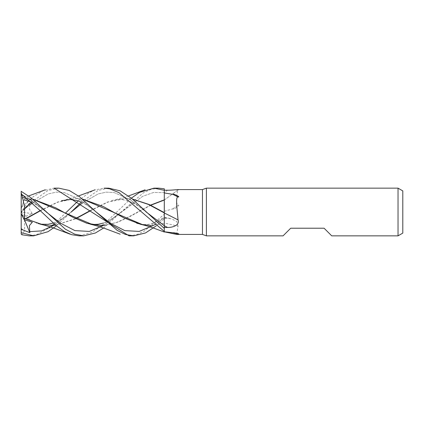 <?xml version="1.0" encoding="UTF-8"?>
<svg xmlns="http://www.w3.org/2000/svg" width="424" height="424" viewBox="0 0 424 424"><rect width="100%" height="100%" fill="white"/><g stroke="black" fill="none" stroke-linecap="round" stroke-linejoin="round"><path stroke-width="0.32" stroke-dasharray="2.12 1.59" d="M164.295 231.419L164.3 217.581A400.452 241.002 -18.7 0 1 167.602 218.328L164.3 218.27M164.3 231.939L164.252 212.583M164.3 231.44L164.3 228.414M158.581 188.15L150.955 189.38L143.259 192.904L121.041 212.138L142.665 196.328L153.477 192.501L164.295 192.591L164.3 188.839L164.3 199.895M164.3 212.769L164.3 192.618A400.452 382.793 -60.9 0 0 167.602 190.212M176.681 234.419L178.038 226.209A403.579 242.883 -18.7 0 0 164.3 223.066L164.3 217.581M178.038 226.209L176.744 221.466L171.323 218.795L167.602 218.328M164.3 223.066L164.3 231.827M143.132 224.906L150.541 225.483L164.3 223.358L164.3 231.981M164.3 212.991L164.3 225.801M164.279 199.964L164.3 192.618M164.3 211.311L172.796 208.873C173.427 210.182 181.377 204.151 177.948 205.211C175.276 203.774 177.364 190.206 178.038 189.878L178.324 189.724L178.048 189.581M202.46 189.581L202.46 234.419M164.3 199.943A403.579 385.776 -60.9 0 0 178.038 189.878M172.796 208.873A410.973 392.852 -60.9 0 0 177.948 205.211M161.412 200.69L164.295 199.964L164.3 218.747L156.265 225.849M129.225 235.85L136.676 234.652L144.144 231.223L164.3 214.274L164.3 200.033L178.324 189.724M164.3 214.274L164.3 223.358M150.319 225.478L164.279 223.437L164.295 217.682L164.3 223.188M331.727 235.85L324.095 228.218L290.705 228.218L283.073 235.85M402.8 190.906L402.8 233.094M398.03 188.15L398.03 235.85M206.393 188.15L206.393 235.85M164.279 199.895L164.252 212M164.3 214.21L164.279 200.038M58.751 188.15L47.901 190.556L31.434 202.142M24.756 208.47L21.2 212.286M22.912 210.58L29.828 204.681L21.2 212.037L21.2 208.751L21.2 211.979M23.553 195.628L29.828 198.686L29.622 199.158L32.346 200.096L24.205 199.497L21.2 208.751L21.825 206.822L33.369 196.625L43.121 190.668L54.102 188.15M29.828 204.681L29.399 209.122L32.346 213.712L24.205 216.812L24.523 219.076L27.401 217.671M29.203 235.85L36.74 234.636L49.152 227.921M50.366 226.978L52.311 225.42M54.102 223.925L65.328 213.235M78.148 200.907L88.786 192.92L94.52 190.021L104.134 188.15M27.597 217.851L24.518 219.325L24.603 230.746L21.825 234.753M40.413 210.781L57.818 202.163L75.62 198.517L82.452 199.068M40.222 210.59L57.638 202.02L75.059 198.522L82.574 199.174M32.436 203.001L48.32 193.906L56.265 192.146L64.204 192.576L80.094 199.561L95.978 211.868L80.094 199.561L64.204 192.576L56.265 192.146L48.32 193.906L32.436 203.001M154.771 224.603L164.3 217.676L154.771 224.603M24.523 219.076L24.518 219.452M41.117 224.391L50.493 225.473M55.629 225.197L75.79 218.742M90.429 210.786L107.882 202.094L125.419 198.527L132.468 199.052M79.203 235.85L92.204 232.352L105.12 223.061L131.366 198.151M108.623 188.15L98.23 190.376L81.291 202.147M53.138 223.093L62.18 218.731L71.062 212.138L53.668 225.372L71.062 212.138L56.429 225.849M43.423 224.932L50.488 225.478M55.555 225.139L75.52 218.604M90.233 210.59L107.579 202.02L124.921 198.527L132.606 199.169M82.314 203.006L98.236 193.911L106.196 192.152L114.157 192.57L130.078 199.55L145.999 211.862L130.078 199.55L114.157 192.57L106.196 192.152L98.236 193.911L82.314 203.006M164.279 212.466L164.279 212.912M103.599 228.038L121.041 212.138L103.695 225.383L142.665 196.328L153.477 192.501L164.3 192.591L164.3 188.812M21.2 191.081L21.2 195.347L22.912 195.469L21.2 194.711M24.094 199.847L24.523 198.533L25.594 198.522L24.518 198.549L24.603 198.278L21.825 206.822M27.412 198.575L32.68 199.169M93.201 224.906L100.536 225.478M105.565 225.144L116.78 222.351L128 217.279L150.446 205.126M29.622 199.158L46.094 211.841L29.622 199.158M150.706 205.258L129.415 216.823L117.93 222.139L105.634 225.202M32.547 199.057L27.375 198.549M21.2 195.347L21.2 213.728L21.2 212L32.346 213.712M24.205 216.812L21.2 213.521L21.2 234.085M29.828 198.686L21.2 212L21.2 213.521M24.449 219.77L21.2 212L32.346 200.096M21.2 212L32.346 222.192M164.3 217.194L171.323 218.795M136.438 223.31C142.517 224.943 147.769 224.964 152.195 223.379L156.127 221.895L164.279 217.311M78.546 195.957L66.022 199.603M81.461 202.222L87.265 205.327L95.972 211.868M75.62 198.517L75.059 198.522M128.493 195.957L115.985 199.625M40.275 224.206L36.453 223.31M111.385 200.69C113.203 200.123 116.929 199.089 122.398 199.619L128.928 201.193C134.8 203.663 139.454 206.398 142.899 209.403L145.999 211.862M124.921 198.527L125.419 198.522M31.604 202.222L37.646 205.598L46.094 211.841M121.041 212.138L112.572 218.408L107.77 221.174L103.186 223.098M90.365 224.222L86.475 223.31M28.668 195.962L25.44 197.022M22.854 197.817L21.825 198.119"/><path stroke-width="0.64" d="M164.252 212.583L164.252 212M132.606 199.169L148.442 204.432L164.279 212.912L164.3 228.43L131.594 198.337L120.061 190.805L108.623 188.15L104.134 188.15L109.551 188.786L118.943 192.602L164.3 231.424L164.279 212.466M132.468 199.052L149.211 204.527L164.279 212.599L164.3 190.35L164.3 212.991A403.579 142.899 -164.1 0 1 178.038 219.913C179.93 225.377 172.515 227.545 167.602 227.46L164.3 227.508L164.3 228.414L164.3 212.769M206.393 235.85L202.46 234.419L202.46 189.581L206.393 188.15L398.03 188.15L402.8 190.906L402.8 233.094L398.03 235.85L331.727 235.85L324.095 228.218L290.705 228.218L283.073 235.85L206.393 235.85L206.393 188.15M398.03 235.85L398.03 188.15M202.46 234.419L176.681 234.419L177.948 233.9C181.377 234.287 173.427 232.442 172.796 232.787A410.973 247.335 -18.7 0 1 177.948 233.9M178.048 189.581L202.46 189.581M178.038 189.878C179.93 189.051 172.515 190.334 167.602 190.212L164.3 190.228M164.3 192.941L172.796 194.34C173.427 193.376 181.377 197.563 177.948 196.895C175.276 197.054 177.364 210.993 178.038 219.913M176.681 234.419L164.3 231.827L164.3 231.44M164.3 231.753L172.796 232.787M167.602 227.46A400.452 141.791 -164.1 0 0 164.3 225.801L164.3 227.508M172.796 194.34A410.973 145.517 -164.1 0 1 177.948 196.895M131.366 198.151L139.554 192.385L153.992 188.15L164.3 190.302L164.3 212.609M54.097 188.15L58.751 188.15L69.239 190.45L79.633 196.8L95.978 211.873L110.378 223.225L124.778 230.608L139.173 231.419L153.573 225.372L139.173 231.419L124.778 230.608L110.378 223.225L95.978 211.868L117.204 230.391L125.35 234.446L133.677 235.85M31.434 202.142L24.756 208.47M54.102 188.15L129.039 235.85L133.502 235.85L129.225 235.85M33.703 235.85L29.203 235.85L21.825 234.753L21.2 234.085L21.2 232.665L33.703 235.85L48.023 231.69L56.429 225.849M154.246 188.15L158.581 188.15L154.246 188.15M164.3 190.302L164.3 188.812L158.581 188.15M103.599 228.038L95.389 233.004L83.645 235.85L79.203 235.85M83.645 235.85L74.656 234.143L65.27 229.13L31.122 197.865L21.2 191.357L21.2 193.164L21.825 194.425L41.091 211.444L56.328 225.764L64.512 231.546L71.677 234.695L79.065 235.85L83.645 235.85M156.265 225.849L145.538 232.94L133.682 235.85M49.152 227.921L50.366 226.978M52.311 225.42L54.102 223.925M65.328 213.235L78.148 200.907M27.597 217.851L40.413 210.781M82.452 199.068L103.588 206.679L123.819 217.846L140.583 224.312L150.541 225.483M27.401 217.671L40.222 210.59M82.574 199.174L143.132 224.906M149.99 225.478L150.319 225.478M29.622 205.184L32.436 203.001L29.622 205.184M153.647 225.324L154.771 224.603L153.647 225.324M41.117 224.391L24.518 218.137L24.603 206.981L21.825 194.425M50.493 225.473L55.629 225.197M75.79 218.742L90.429 210.786M21.2 233.189L21.2 228.616L22.912 229.951L29.828 232.633L29.399 225.595L32.346 222.192L24.205 219.69L24.523 218.397L43.423 224.932M81.291 202.147L71.062 212.138L82.314 203.006L71.062 212.138M49.995 225.473L55.555 225.139M75.52 218.604L90.233 210.59M29.622 231.652L41.647 230.884L53.668 225.372L41.647 230.884L29.622 231.652M145.999 211.862L164.3 225.738L145.999 211.862M24.523 218.397L24.518 218M22.912 195.469L23.553 195.628M25.048 198.522L27.412 198.575M32.68 199.169L93.201 224.906M99.985 225.478L105.565 225.144M150.446 205.126L164.279 199.895M46.094 211.841L60.51 223.209L74.905 230.603L89.3 231.424L103.695 225.383L89.3 231.424L74.905 230.603L60.51 223.209L46.115 211.862M164.279 200.038L150.706 205.258M105.634 225.202L100.536 225.478L86.867 223.263L72.499 217.077L55.639 207.781L32.547 199.057M27.375 198.549L25.594 198.522M21.2 228.616L21.2 193.164M24.205 219.69L21.2 213.728M29.828 232.633L24.449 219.77M21.2 229.283L22.912 229.951M95.119 189.793L78.546 195.957M140.895 224.386C146.704 225.706 150.568 226.999 152.449 227.683L164.3 232.013M61.517 200.69L70.305 199.46L77.566 200.711L81.461 202.222M41.049 224.381C45.145 225.261 50.424 226.867 56.89 229.209L70.188 234.202M145.125 189.798L128.493 195.957M53.138 223.093L48.172 224.285L40.275 224.206M24.205 199.879L31.604 202.222M103.186 223.098L98.421 224.238L92.909 224.503L90.365 224.222M45.262 189.798L28.668 195.962M25.44 197.022L22.854 197.817M91.033 224.376C95.877 225.504 101.108 227.1 106.731 229.167L120.188 234.202M133.502 235.85L129.034 235.85"/></g></svg>
